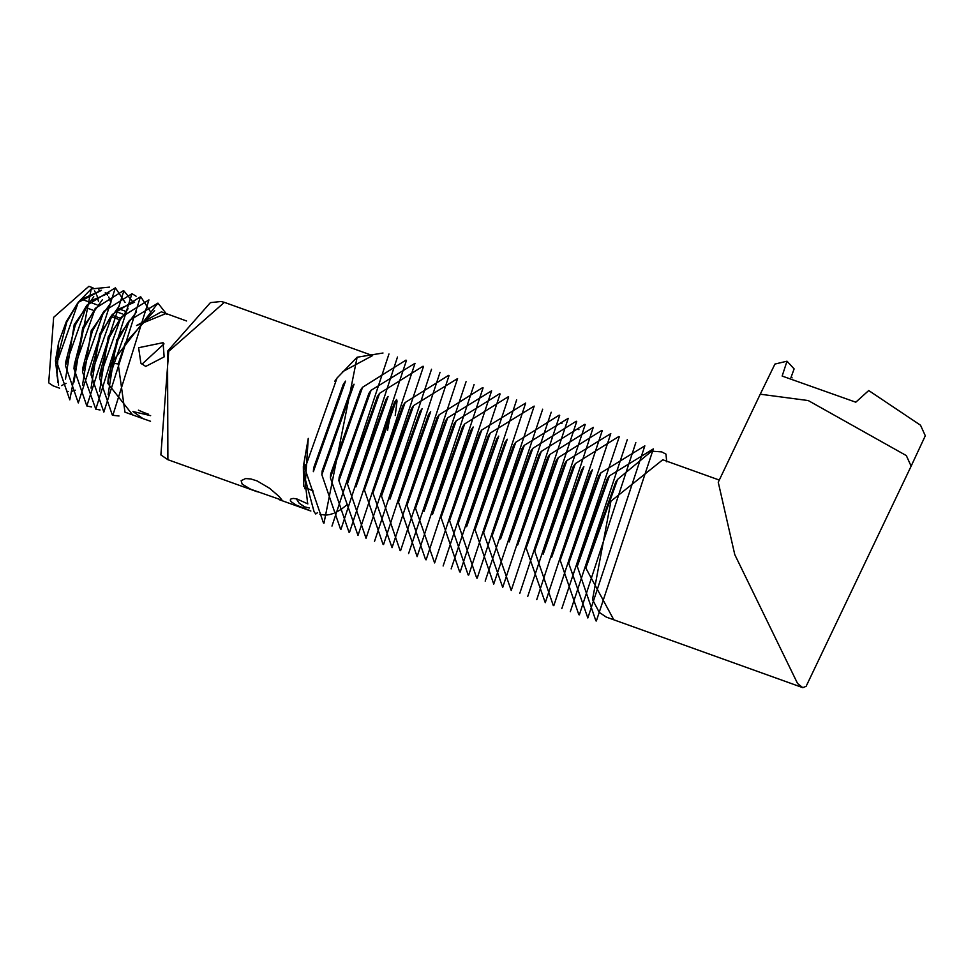 <?xml version="1.0" encoding="UTF-8"?>
<svg xmlns="http://www.w3.org/2000/svg" width="974" height="974" viewBox="0 0 974 974"><rect width="100%" height="100%" fill="white"/><g stroke="black" fill="none" stroke-linecap="round" stroke-linejoin="round"><path stroke-width="1.46" d="M242.173 484.127L241.138 480.693L245.558 478.575L250.854 478.952L257.124 480.937L269.652 488.339L279.258 496.618L282.034 500.198L250.695 489.24L242.173 484.127M310.803 510.912L296.145 505.043L291.116 501.695L290.252 500.064L291.007 498.895L293.247 498.432L296.717 498.871L307.869 503.911M303.608 486.464L303.34 466.57L308.259 438.385L304.935 488.826M317.621 512.567L315.746 514.004L314.054 511.667L304.947 477.893M342.41 371.812L372.044 355.887M391.609 408.069L387.542 430.496M347.487 504.362L341.777 508.903M340.279 509.901L335.86 512.373M333.558 513.359L330.405 514.382M329.699 514.54L327.227 514.954M326.826 514.99L325.547 515.063M324.939 515.063L319.922 514.272M305.836 487.755L313.19 490.993M307.614 503.12L303.413 466.777L308.259 438.385M343.311 384.292L313.701 467.776M354.025 384.194L351.809 387.335L322.187 470.844M360.343 390.452L330.673 473.924L330.369 477.771L362.572 387.262L405.988 360.112M368.854 393.472L339.232 476.943M379.58 393.326L377.352 396.503L347.718 480.024L347.401 483.871L379.58 393.326L423.008 366.236M385.887 399.62L356.204 483.092L355.912 486.939L388.102 396.418L385.838 399.584M394.385 402.639L364.763 486.123M405.099 402.53L402.883 405.671L373.261 489.192M400.083 550.505L381.504 496.083L413.633 405.561L411.381 408.751L381.747 492.26L381.455 496.083M390.257 495.279L389.965 499.163L422.144 408.617L419.904 411.795L390.306 495.291M430.63 411.698L428.426 414.839L398.804 498.347L398.476 502.231L430.666 411.722M436.961 417.956L407.278 501.427L406.986 505.287L439.189 414.79L482.593 387.628M445.459 420.987L415.837 504.459M424.055 511.374L456.197 420.841L453.957 424.007L424.335 507.527M464.695 423.909L462.455 427.087L432.809 510.607L432.517 514.442L464.708 423.921L508.111 396.844M473.194 426.977L470.978 430.131L441.368 513.627L441.027 517.523L473.23 427.002M481.704 430.033L479.5 433.174L449.878 516.695L449.55 520.554L481.74 430.058L525.668 403.041M488.023 436.279L458.352 519.775L458.06 523.586M496.533 439.323L466.911 522.794M493.733 584.096L475.093 529.734L507.271 439.213L505.031 442.342L475.422 525.85M513.566 445.459L483.883 528.943L483.591 532.79L515.794 442.293L559.198 415.155M522.076 448.503L492.442 531.974L492.113 535.822M532.802 448.344L530.574 451.51L500.953 535.03L500.624 538.878L532.802 448.357L576.243 421.231M539.097 454.614L509.426 538.111L509.134 541.946L541.313 451.412L584.729 424.335M547.607 457.658L517.973 541.142M558.309 457.549L556.105 460.678L526.496 544.186M564.64 463.782L534.957 547.278L534.665 551.101M543.224 554.169L575.366 463.624L573.114 466.826L543.516 550.31L543.175 554.157M583.864 466.704L581.648 469.845L552.039 553.354L551.686 557.238L583.889 466.716M590.171 472.95L560.5 556.446L560.208 560.306L592.411 469.809M598.681 476.018L569.035 559.49M595.857 620.803L577.278 566.381L609.42 475.86L607.179 479.025L577.57 562.534M615.702 482.118L586.031 565.614L585.849 568.073L617.601 479.378L651.618 451.181L661.699 451.887L665.972 454.127L666.703 461.822M613.79 619.793L585.849 568.073M609.42 475.86L653.347 448.892M587.833 617.966L568.743 563.349L600.909 472.84L644.837 445.836M578.836 614.691L560.208 560.306M575.366 463.624L618.794 436.535M553.293 605.548L534.714 551.101L566.856 460.605L610.783 433.613M545.27 602.687L526.167 548.07L558.358 457.585L601.762 430.423M517.937 541.142L517.644 545.026L549.847 454.505L593.239 427.403M511.228 590.463L492.15 535.834L524.304 445.325L568.232 418.333M502.718 587.407L483.603 532.79M466.619 526.654L498.761 436.121L496.509 439.311M476.688 578.032L458.121 523.586L490.251 433.077L534.178 406.097M468.165 574.989L449.574 520.554M459.667 571.884L441.027 517.523M456.197 420.841L499.625 393.727M434.611 562.948L415.533 508.318L447.687 417.809L491.614 390.817M425.614 559.697L406.998 505.287M417.116 556.58L398.476 502.231M413.633 405.561L457.561 378.594M392.059 547.668L372.969 493.051L405.135 402.554L448.551 375.38M383.062 544.381L364.422 490.007L396.625 399.51M366.041 538.257L347.438 483.871M358.006 535.444L338.94 480.803L371.082 390.294L415.009 363.314M348.996 532.194L330.393 477.771M340.498 529.089L321.858 474.728L354.061 384.219M313.372 471.647L345.539 381.114L343.298 384.28M323.478 522.989L304.899 468.579L337.016 378.058L357.117 357.227L383.013 353.014M397.063 400.886L395.225 415.521M357.117 357.227L323.977 523.172M388.967 353.964L331.976 526.094M397.489 357.02L340.997 529.272M406.475 360.331L349.52 532.291M414.985 363.387L358.018 535.383M423.507 366.419L366.017 538.318M431.531 369.243L374.527 541.374M440.041 372.299L383.561 544.551M449.026 375.635L392.084 547.571M457.537 378.679L400.582 550.675M466.071 381.674L408.581 553.597M474.094 384.523L417.091 556.665M483.08 387.835L426.125 559.819M491.59 390.915L434.635 562.875M500.112 393.934L443.133 565.979M508.647 396.942L451.145 568.889M516.658 399.815L460.166 572.055M525.643 403.126L468.701 575.074M534.154 406.195L477.199 578.154M542.688 409.19L485.186 581.113M551.211 412.221L493.708 584.169M559.697 415.326L502.742 587.31M568.207 418.406L511.253 590.378M576.718 421.462L519.751 593.47M585.252 424.457L527.75 596.392M593.263 427.318L536.771 599.594M602.249 430.63L545.306 602.589M610.759 433.71L553.804 605.67M619.281 436.717L561.803 608.616M627.317 439.542L570.314 611.672M635.827 442.598L579.347 614.837M644.812 445.934L587.858 617.881M653.323 448.977L596.356 620.986M797.596 683.553L734.773 554.608L718.252 482.24L760.244 394.202L808.25 400.558L906.331 455.589L911.128 466.169L806.131 686.305L802.819 687.668L797.596 683.553M719.299 480.06L662.758 459.765L610.929 501.196L592.509 599.558L599.254 612.342L606.266 617.09L802.819 687.668M911.128 466.169L925.3 435.768L920.515 425.212L868.723 390.537L855.793 402.201L782.146 376.061L787.004 361.196L774.951 364.057L760.244 394.202M787.004 361.196L794.127 368.89L790.949 377.608M791.265 376.743L792.093 377.875M154.598 310.523L125.293 342.945L118.207 363.959L124.976 412.172L142.995 418.65L132.927 411.527L150.629 415.654M186.545 320.97L161.392 311.838L136.518 325.572L166.055 313.518M108.333 377.121L117.903 340.279L127.192 323.636M116.77 339.877L108.114 394.653M138.612 347.718L163.072 342.678L164.143 356.886L145.723 366.431L140.877 363.192L138.612 347.718M150.532 421.267L142.995 418.65M118.207 363.959L111.438 362.985L107.87 383.476L132.671 414.948M107.87 383.476L108.029 380.98L129.432 320.47L157.934 303.109L111.438 362.985M112.351 415.131L99.531 377.924L120.886 317.463L148.937 299.882L112.85 415.314L119.023 415.995M103.841 412.087L91.02 374.868L112.387 314.395L140.426 296.827L103.841 412.087M95.817 409.202L82.498 371.825L103.889 311.303L131.904 293.771L95.817 409.19L100.054 409.969M132.586 301.55L123.893 290.885L86.82 405.975L74 368.756L95.355 308.283L123.394 290.715M78.297 402.907L65.477 365.7L86.832 305.252L115.382 287.829L78.297 402.919M69.787 399.851L56.955 362.669L78.346 302.147L91.227 288.961L69.787 399.851M77.47 303.401L66.256 321.737L58.61 342.568L55.457 360.83L58.61 385.205M78.334 302.147L66.829 321.944L57.259 358.785M109.064 293.064L90.765 300.881M86.844 305.215L75.351 324.999L65.769 361.841L65.465 365.7M95.355 308.271L83.849 328.055L74.28 364.897L73.987 368.744M103.865 311.327L92.36 331.111L82.79 367.965M134.595 302.232L116.247 310.122M110.147 317.585L100.882 334.167L91.312 371.009L91.008 374.868M120.898 317.439L109.392 337.235L99.823 374.053L99.518 377.912M128.032 308.758L108.248 336.809L99.543 391.256M136.53 311.838L118.463 336.225M91.032 388.115L99.738 333.753L119.412 305.799M82.522 385.095L91.227 330.71M91.227 330.697L110.914 302.731L108.686 296.924M74 382.088L82.717 327.654L102.38 299.7M65.514 379.093L74.219 324.598L93.784 296.717M56.991 376.061L58.61 342.568L55.481 360.563L57.965 382.563M109.514 287.123L91.227 288.961M125.086 302.415L115.382 287.829M87.307 406.146L91.556 406.925M136.117 296.206L132.403 293.941M150.726 312.118L140.913 297.009M166.834 314.419L157.934 303.109M141.96 364.239L164.034 343.883M143.762 412.477L138.418 410.164M67.243 391.329L68.168 391.463M71.906 391.28L75.339 390.209M107.542 295.049L105.289 292.517M101.442 290.313L80.83 299.615M100.882 290.678L79.125 301.928M92.993 287.817L88.865 286.332L53.655 317.329L48.7 382.843L53.132 385.85L59.56 388.163M61.52 385.607L66.049 383.379M98.52 301.575L96.974 295.646M96.389 294.197L94.478 290.788M122.505 313.957L115.261 311.351M96.962 304.789L89.718 302.183M88.464 301.733L81.585 299.262M85.834 307.614L92.676 310.073M111.365 316.781L118.231 319.241M168.709 351.358L160.88 454.931L167.881 459.691L167.552 351.2L210.421 302.622L221.025 301.502L224.373 302.354L168.709 351.358M296.327 498.785L299.164 503.181L303.876 506.285M119.278 317.841L112.339 315.345M372.64 355.595L224.373 302.354M310.864 511.021L279.197 499.662M257.453 491.846L167.881 459.691M313.64 467.776L313.348 471.647M322.163 470.844L321.858 474.728M360.307 390.416L362.535 387.238M368.829 393.459L371.057 390.282M339.183 476.943L338.891 480.803M394.373 402.627L396.588 399.474M364.714 486.123L364.422 490.007M373.225 489.179L372.932 493.039M436.912 417.919L439.14 414.766M445.435 420.963L447.675 417.797M415.788 504.459L415.496 508.318M424.299 507.515L424.007 511.362M487.998 436.255L490.239 433.077M466.863 522.794L466.57 526.654M475.373 525.85L475.081 529.734M513.529 445.435L515.757 442.269M522.04 448.478L524.28 445.313M539.072 454.59L541.313 451.412M547.583 457.646L549.811 454.481M526.447 544.186L526.155 548.07M564.603 463.758L566.844 460.592M590.147 472.938L592.362 469.772M598.657 475.994L600.885 472.828M569.011 559.478L568.719 563.337M577.521 562.534L577.229 566.381M615.678 482.093L617.601 479.366M304.838 468.567L305.13 464.72M337.016 378.046L334.788 381.211M299.164 503.181L304.192 506.76L309.403 508.002M578.933 429.656L577.801 429.254M561.901 423.544L560.768 423.142M108.029 380.98L108.321 377.121M129.408 320.495L127.18 323.66M112.387 314.383L110.147 317.548M82.498 371.812L82.79 367.953M56.955 362.645L57.247 358.785M143.75 412.501L148.401 414.169M98.605 289.826L100.919 290.654M117.866 308.514L125.232 311.156"/></g></svg>
